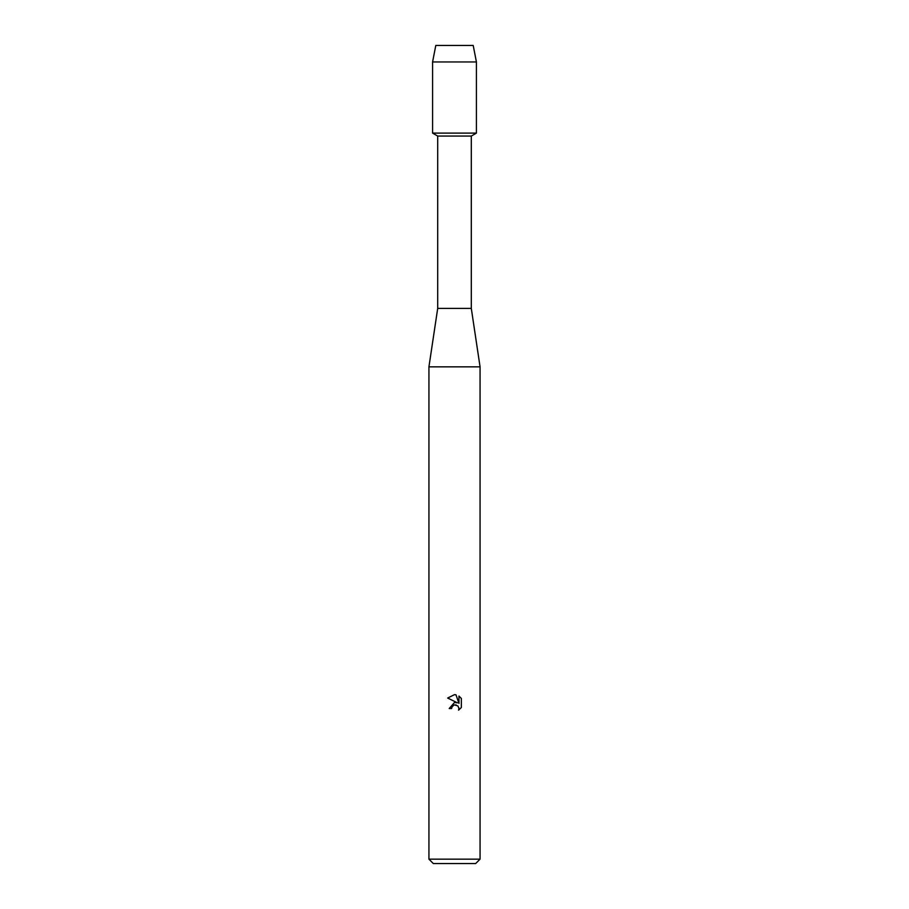 <?xml version="1.0" encoding="UTF-8"?>
<svg xmlns="http://www.w3.org/2000/svg" width="909" height="909" viewBox="0 0 909 909"><rect width="100%" height="100%" fill="white"/><g stroke="black" fill="none" stroke-linecap="round" stroke-linejoin="round"><path stroke-width="1.36" d="M473.203 45.45L435.797 45.45L473.203 45.45L476.418 61.96L476.418 133.1L454.5 133.1L476.418 133.1L471.305 136.055L471.305 308.412L480.066 366.85L480.066 859.164L428.934 859.164L433.32 863.55L475.68 863.55L480.066 859.164M471.305 308.412L437.695 308.412L437.695 136.055L471.305 136.055M437.695 308.412L428.934 366.85L480.066 366.85M453.966 705.089L452.012 706.872L451.625 708.531L449.205 708.531L454.5 702.487L457.432 702.839L447.66 698.032L454.5 694.658L455.988 694.817L458.965 703.407L458.965 696.055L461.34 698.453L461.34 707.52L458.591 710.156L458.977 708.509L457.897 705.918L454.5 704.929L456.182 704.941M451.625 708.531L451.875 707.191M458.931 707.918L458.591 710.156L461.34 707.52M461.34 698.453L458.965 696.055M455.988 694.817L454.727 694.669M454.5 694.658L447.66 698.032M435.797 45.45L432.582 61.96L432.582 133.1L454.5 133.1L432.582 133.1L437.695 136.055M432.582 61.96L476.418 61.96M428.934 366.85L428.934 859.164"/></g></svg>
